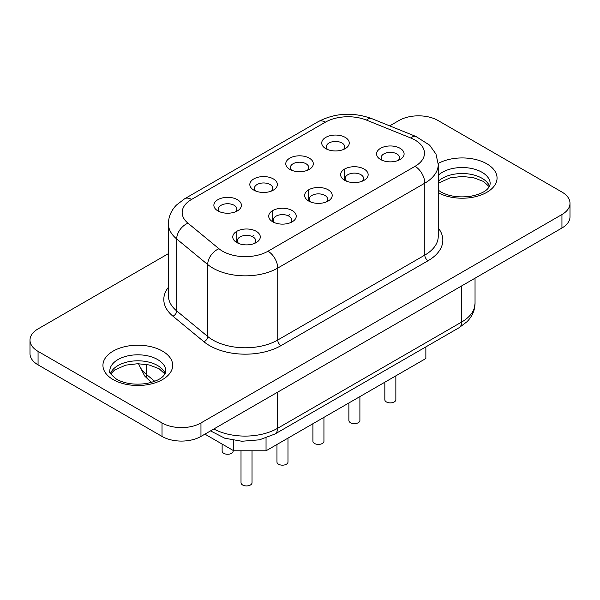 <?xml version="1.0" encoding="UTF-8"?>
<svg xmlns="http://www.w3.org/2000/svg" width="600" height="600" viewBox="0 0 600 600"><rect width="100%" height="100%" fill="white"/><g stroke="black" fill="none" stroke-linecap="round" stroke-linejoin="round"><path stroke-width="0.9" d="M233.145 450.435L233.145 451.08A5.505 3.18 180 0 1 229.748 454.02A5.505 3.18 180 0 1 223.74 453.33A5.505 3.18 180 0 1 222.127 451.08L222.127 444.075M217.905 210.9L217.905 210.9A13.77 7.95 180 0 1 217.905 199.657A13.77 7.95 180 0 1 237.375 199.657A13.77 7.95 180 0 1 237.375 210.9A13.77 7.95 180 0 1 217.905 210.9M235.417 211.837A9.18 5.303 0 0 0 236.812 209.025A9.18 5.303 0 0 0 234.127 205.275A9.18 5.303 0 0 0 224.123 204.127A9.18 5.303 0 0 0 218.46 209.025A9.18 5.303 0 0 0 219.855 211.837M325.763 148.627L325.763 148.627A13.77 7.95 180 0 1 325.763 137.385A13.77 7.95 180 0 1 345.233 137.385A13.77 7.95 180 0 1 345.233 148.627A13.77 7.95 180 0 1 325.763 148.627M343.282 149.558A9.18 5.303 0 0 0 344.678 146.752A9.18 5.303 0 0 0 341.993 143.002A9.18 5.303 0 0 0 331.987 141.855A9.18 5.303 0 0 0 326.325 146.752A9.18 5.303 0 0 0 327.72 149.558M289.808 169.38L289.808 169.38A13.77 7.95 180 0 1 289.808 158.137A13.77 7.95 180 0 1 309.278 158.137A13.77 7.95 180 0 1 309.278 169.38A13.77 7.95 180 0 1 289.808 169.38M307.327 170.317A9.18 5.303 0 0 0 308.722 167.505A9.18 5.303 0 0 0 306.038 163.762A9.18 5.303 0 0 0 296.032 162.615A9.18 5.303 0 0 0 290.37 167.505A9.18 5.303 0 0 0 291.765 170.317M252.03 450.787L252.03 482.745A5.505 3.18 180 0 1 248.632 485.678A5.505 3.18 180 0 1 242.625 484.987A5.505 3.18 180 0 1 241.013 482.745L241.013 450.787M287.985 438.12L287.985 461.985A5.505 3.18 180 0 1 284.587 464.925A5.505 3.18 180 0 1 278.58 464.235A5.505 3.18 180 0 1 276.968 461.985L276.968 444.48M395.85 375.847L395.85 399.713A5.505 3.18 180 0 1 392.445 402.645A5.505 3.18 180 0 1 386.445 401.963A5.505 3.18 180 0 1 384.832 399.713L384.832 382.207M359.895 396.607L359.895 420.465A5.505 3.18 180 0 1 356.49 423.405A5.505 3.18 180 0 1 350.49 422.715A5.505 3.18 180 0 1 348.877 420.465L348.877 402.967M236.79 242.558L236.79 242.558A13.77 7.95 180 0 1 236.79 231.322A13.77 7.95 180 0 1 256.26 231.322A13.77 7.95 180 0 1 256.26 242.558A13.77 7.95 180 0 1 236.79 242.558M254.303 243.495A9.18 5.303 0 0 0 255.697 240.69A9.18 5.303 0 0 0 253.013 236.94A9.18 5.303 0 0 0 243.007 235.792A9.18 5.303 0 0 0 237.345 240.69A9.18 5.303 0 0 0 238.74 243.495M272.745 221.805L272.745 221.805A13.77 7.95 180 0 1 272.745 210.562A13.77 7.95 180 0 1 292.215 210.562A13.77 7.95 180 0 1 292.215 221.805A13.77 7.95 180 0 1 272.745 221.805M290.257 222.735A9.18 5.303 0 0 0 291.653 219.93A9.18 5.303 0 0 0 288.968 216.18A9.18 5.303 0 0 0 278.962 215.032A9.18 5.303 0 0 0 273.3 219.93A9.18 5.303 0 0 0 274.695 222.735M380.603 159.525L380.603 159.525A13.77 7.95 180 0 1 380.603 148.29A13.77 7.95 180 0 1 400.072 148.29A13.77 7.95 180 0 1 400.072 159.525A13.77 7.95 180 0 1 380.603 159.525M398.123 160.462A9.18 5.303 0 0 0 399.518 157.657A9.18 5.303 0 0 0 396.832 153.907A9.18 5.303 0 0 0 386.827 152.76A9.18 5.303 0 0 0 381.165 157.657A9.18 5.303 0 0 0 382.56 160.462M344.647 180.285L344.647 180.285A13.77 7.95 180 0 1 344.647 169.042A13.77 7.95 180 0 1 364.118 169.042A13.77 7.95 180 0 1 364.118 180.285A13.77 7.95 180 0 1 344.647 180.285L344.678 169.028M362.168 181.222A9.18 5.303 0 0 0 363.562 178.41A9.18 5.303 0 0 0 360.877 174.667A9.18 5.303 0 0 0 350.873 173.52A9.18 5.303 0 0 0 345.21 178.41A9.18 5.303 0 0 0 346.605 181.222M323.94 417.36L323.94 441.225A5.505 3.18 180 0 1 320.543 444.165A5.505 3.18 180 0 1 314.535 443.475A5.505 3.18 180 0 1 312.923 441.225L312.923 423.72M253.86 190.14A13.77 7.95 180 0 1 253.853 190.14A13.77 7.95 180 0 1 253.86 178.898A13.77 7.95 180 0 1 273.322 178.898A13.77 7.95 180 0 1 273.33 190.14A13.77 7.95 180 0 1 253.86 190.14M271.373 191.078A9.18 5.303 0 0 0 272.767 188.265A9.18 5.303 0 0 0 270.082 184.523A9.18 5.303 0 0 0 260.077 183.368A9.18 5.303 0 0 0 254.415 188.265A9.18 5.303 0 0 0 255.81 191.078M308.7 201.045L308.7 201.045A13.77 7.95 180 0 1 308.7 189.803A13.77 7.95 180 0 1 328.17 189.803A13.77 7.95 180 0 1 328.17 201.045A13.77 7.95 180 0 1 308.7 201.045M326.212 201.983A9.18 5.303 0 0 0 327.608 199.17A9.18 5.303 0 0 0 324.923 195.42A9.18 5.303 0 0 0 314.918 194.272A9.18 5.303 0 0 0 309.255 199.17A9.18 5.303 0 0 0 310.65 201.983M168.398 253.642L38.062 328.89A27.532 15.9 0 0 0 30 340.132L30 353.618A27.532 15.9 0 0 0 38.062 364.86L162.023 436.425A27.532 15.9 0 0 0 200.962 436.425L561.938 228.022A27.532 15.9 0 0 0 570 216.78L570 203.295A27.532 15.9 0 0 0 561.938 192.053L437.978 120.488A27.532 15.9 0 0 0 399.037 120.488L389.7 125.873M425.857 346.897L425.857 358.522L266.04 450.787L233.76 450.787L204.923 434.145M30 340.132A27.532 15.9 0 0 0 38.062 351.375L162.023 422.94A27.532 15.9 0 0 0 200.962 422.94L561.938 214.538A27.532 15.9 0 0 0 570 203.295M233.76 450.787L233.76 440.408M266.04 450.787L266.04 438.015M165.81 370.972A27.99 16.163 0 0 0 157.613 359.543A27.99 16.163 0 0 0 127.102 356.04A27.99 16.163 0 0 0 109.823 370.972C108.36 371.595 110.625 374.355 116.595 379.245C124.733 383.7 134.708 385.118 146.528 383.498C158.565 381 165 376.822 165.81 370.972M162.48 351.112A34.875 20.138 180 0 1 162.48 379.59A34.875 20.138 180 0 1 113.153 379.59A34.875 20.138 180 0 1 113.153 351.112A34.875 20.138 180 0 1 162.48 351.112M110.475 373.493A27.99 16.163 180 0 1 129.96 361.455A27.99 16.163 180 0 1 157.613 365.535A27.99 16.163 180 0 1 165.157 373.5M438.24 190.14L440.963 191.97C449.1 196.425 459.075 197.843 470.895 196.222C482.94 193.725 489.368 189.547 490.178 183.697A27.99 16.163 0 0 0 481.98 172.267A27.99 16.163 0 0 0 438.24 175.32M438.225 163.447A34.875 20.138 180 0 1 486.847 163.837A34.875 20.138 180 0 1 487.2 192.105A34.875 20.138 180 0 1 438.24 192.72M438.24 181.312A27.99 16.163 180 0 1 481.98 178.26A27.99 16.163 180 0 1 489.525 186.225M438.24 227.985A50.483 29.145 180 0 1 428.048 260.737A4.59 2.647 60 0 1 424.8 255.112A45.892 26.497 0 0 0 438.24 236.377L438.24 164.438A45.892 26.497 180 0 1 424.8 183.172L424.8 255.112L277.74 340.02A45.892 26.497 0 0 1 207.697 336.48A4.59 3.067 -50.5 0 1 203.94 341.745L172.935 316.185A50.483 29.145 180 0 1 168.398 287.325M415.065 166.312A32.123 18.547 0 0 0 410.775 138L366.495 120.105A32.123 18.547 0 0 0 325.358 122.183L191.572 199.425A32.123 18.547 0 0 0 187.972 223.178L218.978 248.737A32.123 18.547 0 0 0 222.577 251.212A32.123 18.547 0 0 0 268.005 251.212L415.065 166.312A13.77 7.95 -120 0 1 424.8 183.172L277.74 268.08A45.892 26.497 180 0 1 212.843 268.08A45.892 26.497 180 0 1 207.697 264.54L207.697 336.48L176.692 310.92A4.59 3.067 -50.5 0 1 172.935 316.185M218.978 248.737A13.77 9.21 129.5 0 0 207.697 264.54L176.692 238.972L176.692 310.92A45.892 26.497 0 0 1 168.398 295.718L168.398 223.778A45.892 26.497 180 0 0 176.692 238.972A13.77 9.21 129.5 0 1 187.972 223.178M428.048 260.737L280.987 345.638A50.483 29.145 180 0 1 203.94 341.745M561.938 214.538L561.938 228.022M38.062 351.375L38.062 364.86M162.023 422.94L162.023 436.425M200.962 422.94L200.962 436.425M289.875 214.612L287.993 215.692M253.92 235.365L252.038 236.452M268.005 251.212A13.77 7.95 -120 0 1 277.74 268.08L277.74 340.02A4.59 2.647 60 0 0 280.987 345.638M325.358 122.183A13.77 7.95 -120 0 0 318.472 121.5C335.317 112.92 353.048 111.945 371.655 118.583A13.77 6.45 112 0 0 366.495 120.105M191.572 199.425A13.77 7.95 -120 0 0 184.688 198.743L318.472 121.5M371.655 118.583L415.935 136.477A13.77 6.45 112 0 0 410.775 138M213.833 429A45.892 26.497 0 0 0 277.545 428.332L277.545 392.213M138.727 363.72A45.892 26.497 0 0 0 146.347 374.377L146.347 364.41M138.488 363.72L144.637 375.968L148.62 379.83A12.39 8.288 129.5 0 1 146.347 374.377L154.733 381.285M210.562 430.89L224.715 438.202L241.853 441.255L259.485 439.822L274.98 434.01A12.39 7.155 60 0 0 277.545 428.332L461.603 322.072L461.603 285.952M274.98 434.01L459.037 327.743A12.39 7.155 60 0 0 461.603 322.072A45.892 26.497 0 0 0 475.043 303.337L475.043 278.19M164.903 373.965L159.038 368.685L149.1 364.95L137.79 363.712L125.738 365.138L114.623 369.96L110.73 373.965M489.27 186.697L483.405 181.417L473.467 177.675L462.158 176.438L450.105 177.863L438.24 183.255M184.688 198.743L176.46 205.042C171.218 210.428 168.525 216.675 168.398 223.778M415.935 136.477L429.645 145.17L435.982 154.095L438.24 164.438M148.62 379.83L151.642 382.327M475.043 303.337L474.173 309.705C472.882 314.228 470.452 318.263 466.897 321.803L459.037 327.743M272.767 221.82L272.767 210.548M308.722 201.06L308.722 189.788M236.812 242.572L236.812 231.3"/></g></svg>
